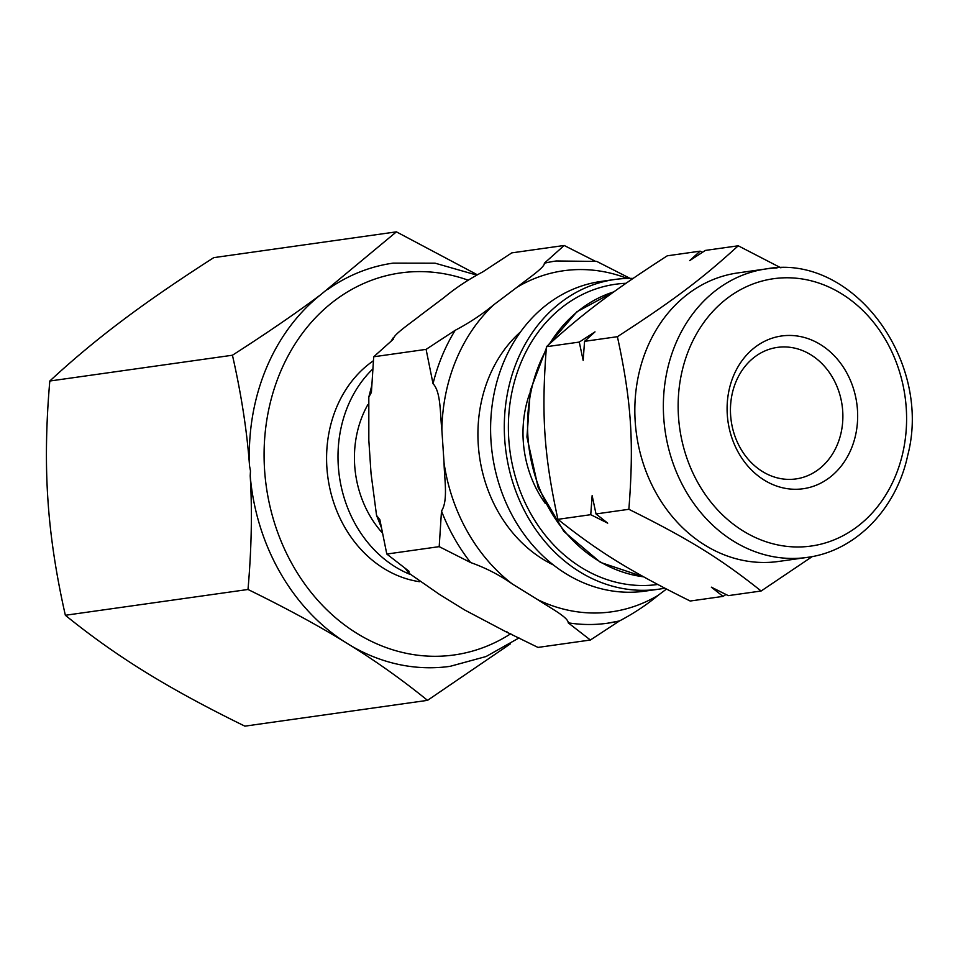 <?xml version="1.0" encoding="UTF-8"?>
<svg xmlns="http://www.w3.org/2000/svg" width="958" height="958" viewBox="0 0 958 958"><rect width="100%" height="100%" fill="white"/><g stroke="black" fill="none" stroke-linecap="round" stroke-linejoin="round"><path stroke-width="1.44" d="M761.143 591.002L728.296 595.636L711.351 587.17L723.027 596.391L690.179 601.025C629.993 571.148 598.87 551.928 557.903 519.332L590.751 514.686L607.707 523.152L596.02 513.943L628.867 509.297C689.065 539.186 720.177 558.406 761.143 591.002L812.288 556.55M723.027 596.391L725.972 594.499M557.903 519.332C543.904 454.679 541.21 414.072 546.431 346.712L579.279 342.078L583.159 360.388L584.56 341.335L617.407 336.689C631.394 401.342 634.1 441.937 628.867 509.297M596.02 513.943L592.14 495.633L590.751 514.686M546.431 346.712C583.027 313.314 611.444 291.927 667.259 255.81L700.106 251.164L689.664 260.636L705.375 250.421L738.223 245.787C701.627 279.185 673.211 300.572 617.407 336.689M584.56 341.335L595.002 331.863L579.279 342.078M702.43 252.313L700.106 251.164M780.926 267.857L738.223 245.787M664.732 588.176A156.405 131.857 -98 0 1 658.541 589.23A156.405 131.857 -98 0 1 506.111 452.799A156.405 131.857 -98 0 1 614.785 279.485A156.405 131.857 -98 0 1 626.304 278.467A156.405 131.857 -98 0 1 633.046 278.419M657.703 584.476A151.592 127.785 -98 0 1 509.357 445.925A151.592 127.785 -98 0 1 625.981 283.293M545.33 503.489A104.985 88.507 -98 0 1 529.762 393.235M658.541 589.23L644.854 591.158A156.405 131.857 -98 0 1 492.412 454.739A156.405 131.857 -98 0 1 601.097 281.424L614.785 279.485M553.437 564.969A134.982 113.786 -98 0 1 479.491 456.559A134.982 113.786 -98 0 1 520.505 331.911M782.267 346.964A66.425 55.995 -98 0 1 842.465 408.228A66.425 55.995 -98 0 1 795.954 478.928A66.425 55.995 -98 0 1 731.217 421.005A66.425 55.995 -98 0 1 777.369 347.395A66.425 55.995 -98 0 1 782.267 346.964M787.26 335.48A77.131 65.024 -98 0 1 851.291 448.751A77.131 65.024 -98 0 1 738.558 452.847A77.131 65.024 -98 0 1 787.26 335.48M807.043 557.424C855.29 551.269 896.389 509.153 907.729 455.337C932.589 360.519 852.141 252.792 766.28 268.899A145.7 122.828 -98 0 0 663.726 417.64A145.7 122.828 -98 0 0 807.043 557.424L778.519 561.46A145.7 122.828 -98 0 1 636.519 434.381A145.7 122.828 -98 0 1 737.756 272.934L766.28 268.899A145.7 122.828 -98 0 1 777.022 267.953M439.195 546.647L386.804 554.047L379.871 519.739L376.554 515.428L371.033 473.456L368.83 440.285L368.818 397.067L371.405 392.385L373.704 356.783L426.094 349.371L433.028 383.679C441.135 392.002 440.057 414.73 441.866 429.962L444.069 463.133C444.296 478.593 448.356 500.591 441.494 511.033L439.195 546.647L470.606 562.538C485.658 567.855 499.597 575.016 512.398 584.021L537.821 599.72C548.647 607.001 568.513 617.347 568.202 622.82L590.379 640.016L619.467 620.952C633.669 613.467 646.554 604.941 658.122 595.349L666.457 589.074M607.48 623.227A182.93 154.214 -98 0 0 619.467 620.952L607.48 623.227A182.93 154.214 -98 0 1 568.202 622.82M590.379 640.016L537.977 647.416L505.369 631.466L464.786 610.042L439.363 594.343L409.042 573.279L408.982 571.243L386.804 554.047M595.577 261.378L564.178 245.476L511.776 252.876L482.688 271.94C468.546 279.377 455.661 287.915 444.033 297.555L420.813 315.026C410.862 322.99 392.636 335.132 393.558 339.012L393.139 337.911L391.139 341.108M630.113 278.395L596.786 261.426L556.299 260.971A182.93 154.214 -98 0 0 544.312 263.234C545.234 267.126 527.008 279.269 517.057 287.232L493.849 304.704C482.209 314.332 469.324 322.87 455.182 330.306L426.094 349.371M373.704 356.783L393.558 339.012M564.178 245.476L544.312 263.234M433.028 383.679A182.93 154.214 -98 0 1 455.182 330.306M470.606 562.538A182.93 154.214 -98 0 1 441.494 511.033M476.916 274.551L396.408 231.848L213.766 257.642C177.913 280.634 147.352 301.65 122.109 320.702C96.71 339.767 72.616 359.873 49.804 381.021L232.435 355.226C241.356 394.492 247.056 431.447 249.559 466.103L250.481 470.905L250.206 475.863C252.313 510.578 251.571 548.443 248.002 589.481C285.017 607.6 316.906 624.856 343.683 641.237L351.167 645.86C377.548 662.301 402.995 680.467 427.519 700.358L244.889 726.152C206.245 707.244 173.099 689.221 145.436 672.085C117.642 654.973 90.95 636.04 65.36 615.275C56.055 574.297 50.235 535.702 47.9 499.513C45.433 463.349 46.068 423.855 49.804 381.021M65.36 615.275L248.002 589.481M427.519 700.358L510.339 643.896M396.408 231.848L320.667 294.741C296.202 313.026 266.791 333.192 232.435 355.226M343.683 641.237A203.599 171.638 -98 0 1 250.206 475.863M249.559 466.103A203.599 171.638 -98 0 1 320.667 294.741M519.008 637.944L486.065 656.529L450.104 666.337A203.599 171.638 -98 0 1 351.167 645.86M327.504 289.591A203.599 171.638 -98 0 1 393.151 263.127L435.112 263.187L476.222 274.946M382.326 532.911A99.632 83.993 -98 0 1 367.848 404.635M410.06 574.381A119.043 100.362 -98 0 1 340.27 481.862A119.043 100.362 -98 0 1 372.734 369.046M419.592 581.722A119.043 100.362 -98 0 1 329.564 487.119A119.043 100.362 -98 0 1 373.369 360.783M678.48 416.502A134.982 113.786 -98 0 1 841.579 293.783A134.982 113.786 -98 0 1 857.051 526.804A134.982 113.786 -98 0 1 678.48 416.502M643.608 576.812A145.7 122.828 -98 0 1 527.93 436.824A145.7 122.828 -98 0 1 546.18 349.814M549.7 343.718A145.7 122.828 -98 0 1 613.898 291.843M517.057 287.232A172.212 145.173 -98 0 1 627.227 278.431M441.866 429.962A172.212 145.173 -98 0 1 493.849 304.704M512.398 584.021A172.212 145.173 -98 0 1 444.069 463.133M658.122 595.349A172.212 145.173 -98 0 1 537.821 599.72M510.794 633.717A192.893 162.609 -98 0 1 264.576 469.851A192.893 162.609 -98 0 1 468.019 280.143M643.752 576.896L600.51 562.418L563.795 531.367L538.204 487.718L526.948 437.052L530.325 390.505L546.299 348.305M548.156 345.131L576.908 311.769L613.958 291.795M371.704 385.823L368.818 397.067M408.886 573.076L405.258 568.465M381.236 527.223L376.554 515.428M506.938 631.717L505.357 631.466"/></g></svg>
